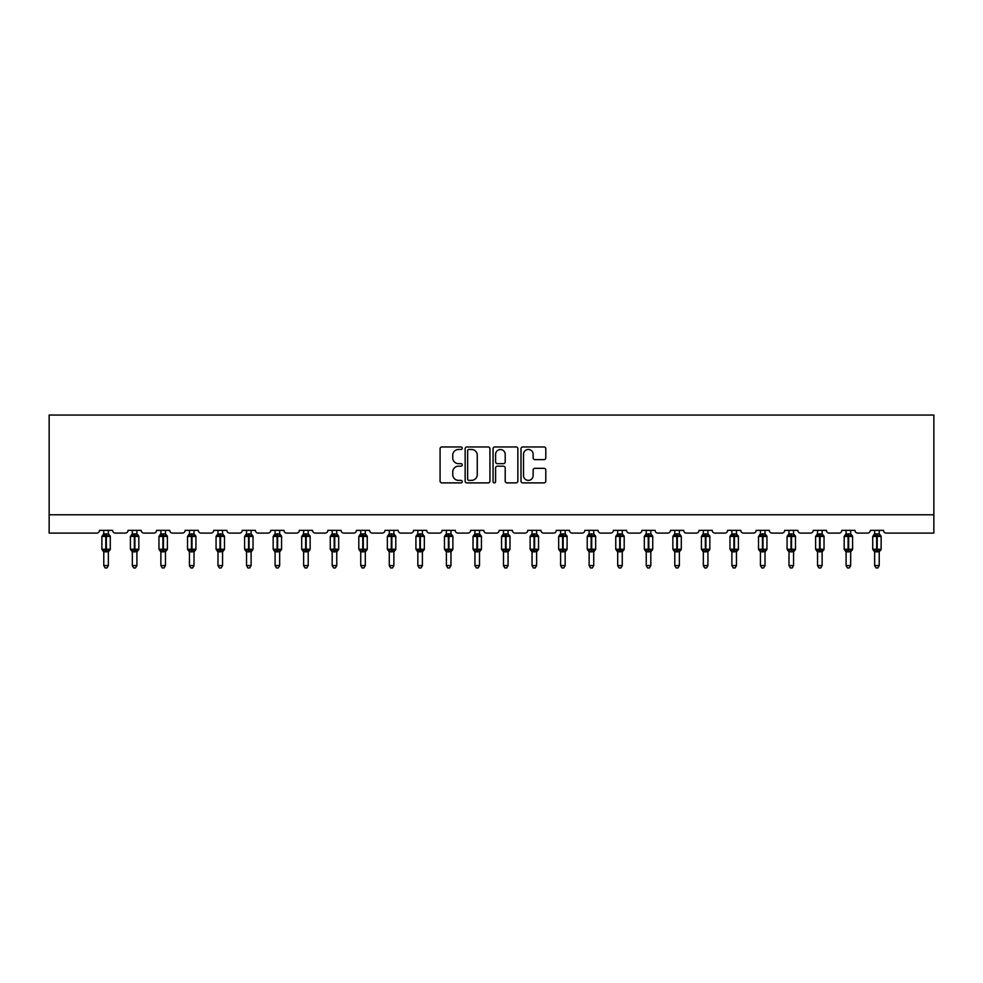 <?xml version="1.0" encoding="UTF-8"?>
<svg xmlns="http://www.w3.org/2000/svg" width="983" height="983" viewBox="0 0 983 983"><rect width="100%" height="100%" fill="white"/><g stroke="black" fill="none" stroke-linecap="round" stroke-linejoin="round"><path stroke-width="1.47" d="M462.219 448.211A1.253 1.253 0 0 0 460.966 446.958L441.871 446.958A1.794 1.794 0 0 0 440.077 448.752L440.077 481.08A1.794 1.794 0 0 0 441.871 482.886L460.966 482.886A1.253 1.253 0 0 0 462.219 481.621A1.253 1.253 0 0 0 460.966 480.368L458.496 480.368A5.751 5.751 0 0 1 452.745 474.617L452.745 471.926A5.751 5.751 0 0 1 458.496 466.175L460.966 466.175A1.253 1.253 0 0 0 462.219 464.922A1.253 1.253 0 0 0 460.966 463.657L458.496 463.657A5.751 5.751 0 0 1 452.745 457.906L452.745 455.215A5.751 5.751 0 0 1 458.496 449.464L460.966 449.464A1.253 1.253 0 0 0 462.219 448.211M544.004 459.614A1.794 1.794 0 0 0 545.798 457.82L545.798 448.752A1.794 1.794 0 0 0 544.004 446.958L522.809 446.958A1.794 1.794 0 0 0 521.002 448.752L521.002 481.08A1.794 1.794 0 0 0 522.809 482.886L544.004 482.886A1.794 1.794 0 0 0 545.798 481.08L545.798 470.132A1.794 1.794 0 0 0 544.004 468.326L534.924 468.326A1.794 1.794 0 0 0 533.13 470.132L533.13 475.563A4.804 4.804 0 0 1 528.326 480.368A4.804 4.804 0 0 1 523.521 475.563L523.521 454.269A4.804 4.804 0 0 1 528.326 449.464A4.804 4.804 0 0 1 533.13 454.269L533.13 457.82A1.794 1.794 0 0 0 534.924 459.614L544.004 459.614M933.85 514.785L933.85 415.047L49.15 415.047L49.15 533.093L96.739 533.093A2.74 2.74 0 0 0 99.48 530.341L112.652 530.341A2.74 2.74 0 0 0 115.404 533.093L125.283 533.093A2.74 2.74 0 0 0 128.036 530.341L141.208 530.341A2.74 2.74 0 0 0 143.948 533.093L153.84 533.093A2.74 2.74 0 0 0 156.58 530.341L169.752 530.341A2.74 2.74 0 0 0 172.504 533.093L182.383 533.093A2.74 2.74 0 0 0 185.136 530.341L198.308 530.341A2.74 2.74 0 0 0 201.048 533.093L210.94 533.093A2.74 2.74 0 0 0 213.68 530.341L226.864 530.341A2.74 2.74 0 0 0 229.604 533.093L239.483 533.093A2.74 2.74 0 0 0 242.236 530.341L255.408 530.341A2.74 2.74 0 0 0 258.16 533.093L268.04 533.093A2.74 2.74 0 0 0 270.78 530.341L283.964 530.341A2.74 2.74 0 0 0 286.704 533.093L296.583 533.093A2.74 2.74 0 0 0 299.336 530.341L312.508 530.341A2.74 2.74 0 0 0 315.26 533.093L325.14 533.093A2.74 2.74 0 0 0 327.88 530.341L341.064 530.341A2.74 2.74 0 0 0 343.804 533.093L353.683 533.093A2.74 2.74 0 0 0 356.436 530.341L369.608 530.341A2.74 2.74 0 0 0 372.36 533.093L382.24 533.093A2.74 2.74 0 0 0 384.98 530.341L398.164 530.341A2.74 2.74 0 0 0 400.904 533.093L410.796 533.093A2.74 2.74 0 0 0 413.536 530.341L426.708 530.341A2.74 2.74 0 0 0 429.46 533.093L439.34 533.093A2.74 2.74 0 0 0 442.08 530.341L455.264 530.341A2.74 2.74 0 0 0 458.004 533.093L467.896 533.093A2.74 2.74 0 0 0 470.636 530.341L483.808 530.341A2.74 2.74 0 0 0 486.56 533.093L496.44 533.093A2.74 2.74 0 0 0 499.192 530.341L512.364 530.341A2.74 2.74 0 0 0 515.104 533.093L524.996 533.093A2.74 2.74 0 0 0 527.736 530.341L540.92 530.341A2.74 2.74 0 0 0 543.66 533.093L553.54 533.093A2.74 2.74 0 0 0 556.292 530.341L569.464 530.341A2.74 2.74 0 0 0 572.204 533.093L582.096 533.093A2.74 2.74 0 0 0 584.836 530.341L598.02 530.341A2.74 2.74 0 0 0 600.76 533.093L610.64 533.093A2.74 2.74 0 0 0 613.392 530.341L626.564 530.341A2.74 2.74 0 0 0 629.317 533.093L639.196 533.093A2.74 2.74 0 0 0 641.936 530.341L655.12 530.341A2.74 2.74 0 0 0 657.86 533.093L667.74 533.093A2.74 2.74 0 0 0 670.492 530.341L683.664 530.341A2.74 2.74 0 0 0 686.417 533.093L696.296 533.093A2.74 2.74 0 0 0 699.036 530.341L712.22 530.341A2.74 2.74 0 0 0 714.96 533.093L724.84 533.093A2.74 2.74 0 0 0 727.592 530.341L740.764 530.341A2.74 2.74 0 0 0 743.517 533.093L753.396 533.093A2.74 2.74 0 0 0 756.136 530.341L769.32 530.341A2.74 2.74 0 0 0 772.06 533.093L781.952 533.093A2.74 2.74 0 0 0 784.692 530.341L797.864 530.341A2.74 2.74 0 0 0 800.617 533.093L810.496 533.093A2.74 2.74 0 0 0 813.248 530.341L826.42 530.341A2.74 2.74 0 0 0 829.16 533.093L839.052 533.093A2.74 2.74 0 0 0 841.792 530.341L854.964 530.341A2.74 2.74 0 0 0 857.717 533.093L867.596 533.093A2.74 2.74 0 0 0 870.348 530.341L883.52 530.341A2.74 2.74 0 0 0 886.261 533.093L933.85 533.093L933.85 514.785L49.15 514.785M489.927 448.752A1.794 1.794 0 0 0 488.133 446.958L466.937 446.958A1.794 1.794 0 0 0 465.143 448.752L465.143 481.08A1.794 1.794 0 0 0 466.937 482.886L488.133 482.886A1.794 1.794 0 0 0 489.927 481.08L489.927 448.752M494.867 446.958L516.063 446.958A1.794 1.794 0 0 1 517.857 448.752L517.857 481.08A1.794 1.794 0 0 1 516.063 482.886L506.995 482.886A1.794 1.794 0 0 1 505.201 481.08L505.201 467.969A1.794 1.794 0 0 0 503.407 466.175L497.386 466.175A1.794 1.794 0 0 0 495.592 467.969L495.592 481.621A1.253 1.253 0 0 1 494.326 482.886A1.253 1.253 0 0 1 493.073 481.621L493.073 448.752A1.794 1.794 0 0 1 494.867 446.958M468.916 449.464A1.253 1.253 0 0 0 467.65 450.73L467.65 479.114A1.253 1.253 0 0 0 468.916 480.368L471.521 480.368A5.751 5.751 0 0 0 477.259 474.617L477.259 455.215A5.751 5.751 0 0 0 471.521 449.464L468.916 449.464M505.201 454.367A4.804 4.804 0 0 0 500.396 449.563A4.804 4.804 0 0 0 495.592 454.367L495.592 461.863A1.794 1.794 0 0 0 497.386 463.657L503.407 463.657A1.794 1.794 0 0 0 505.201 461.863L505.201 454.367M103.78 565.581L108.351 565.581L106.987 567.953L105.156 567.953L103.78 565.581L103.78 551.684A2.015 1.917 180 0 0 102.723 550.013L105.795 550.062L106.348 549.239L106.348 535.612L109.015 536.251L109.678 535.575A0.909 0.909 0 0 1 110.28 536.435L101.863 536.435L101.863 549.239L105.795 549.239L105.795 535.612L102.723 535.661A2.015 1.917 0 0 0 103.78 533.978M108.351 565.581L108.351 551.61L105.795 551.881L105.795 550.062L106.348 549.239L110.28 549.239A0.909 0.909 0 0 1 109.678 550.099L108.351 551.991M108.351 551.696L108.351 551.696A2.015 1.917 180 0 1 109.408 550.013L106.348 550.062L106.348 551.881M105.795 551.881L103.78 551.696M103.78 530.341L103.78 534.064L108.351 533.978A2.015 1.917 0 0 0 109.408 535.661M108.351 530.341L108.351 533.99M103.78 534.064L103.117 536.251L103.78 534.064M109.015 536.251L108.351 534.064M108.351 551.61L109.015 549.423M103.78 551.61L103.117 549.423M132.336 565.581L136.907 565.581L135.531 567.953L133.7 567.953L132.336 565.581L132.336 551.684A2.015 1.917 180 0 0 131.28 550.013L134.339 550.062L134.892 549.239L134.892 535.612L137.571 536.251L138.222 535.575A0.909 0.909 0 0 1 138.824 536.435L130.407 536.435L130.407 549.239L134.339 549.239L134.339 535.612L131.28 535.661A2.015 1.917 0 0 0 132.336 533.978M136.907 565.581L136.907 551.61L134.339 551.881L134.339 550.062L134.892 549.239L138.824 549.239A0.909 0.909 0 0 1 138.222 550.099L136.907 551.991M136.907 551.696L136.907 551.696A2.015 1.917 180 0 1 137.964 550.013L134.892 550.062L134.892 551.881M134.339 551.881L132.336 551.696M132.336 530.341L132.324 534.064L136.907 533.978A2.015 1.917 0 0 0 137.964 535.661M136.907 530.341L136.907 533.99M132.324 534.064L131.673 536.251L132.324 534.064M137.571 536.251L136.907 534.064M136.907 551.61L137.571 549.423M132.324 551.61L131.673 549.423M160.88 565.581L165.451 565.581L164.087 567.953L162.256 567.953L160.88 565.581L160.88 551.684A2.015 1.917 180 0 0 159.824 550.013L162.895 550.062L163.448 549.239L163.448 535.612L166.115 536.251L166.778 535.575A0.909 0.909 0 0 1 167.38 536.435L158.963 536.435L158.963 549.239L162.895 549.239L162.895 535.612L159.824 535.661A2.015 1.917 0 0 0 160.88 533.978M165.451 565.581L165.463 551.61L162.895 551.881L162.895 550.062L163.448 549.239L167.38 549.239A0.909 0.909 0 0 1 166.778 550.099L165.451 551.991M165.451 551.696L165.451 551.696A2.015 1.917 180 0 1 166.508 550.013L163.448 550.062L163.448 551.881M162.895 551.881L160.88 551.696M160.88 530.341L160.88 534.064L165.451 533.978A2.015 1.917 0 0 0 166.508 535.661M165.451 530.341L165.451 533.99M160.88 534.064L160.217 536.251L160.88 534.064M166.115 536.251L165.463 534.064M165.463 551.61L166.115 549.423M160.88 551.61L160.217 549.423M189.436 565.581L194.007 565.581L192.631 567.953L190.8 567.953L189.436 565.581L189.436 551.684A2.015 1.917 180 0 0 188.38 550.013L191.439 550.062L191.992 549.239L191.992 535.612L194.671 536.251L195.334 535.575A0.909 0.909 0 0 1 195.924 536.435L187.507 536.435L187.507 549.239L191.439 549.239L191.439 535.612L188.38 535.661A2.015 1.917 0 0 0 189.436 533.978M194.007 565.581L194.007 551.61L191.439 551.881L191.439 550.062L191.992 549.239L195.924 549.239A0.909 0.909 0 0 1 195.334 550.099L194.007 551.991M194.007 551.696L194.007 551.696A2.015 1.917 180 0 1 195.064 550.013L191.992 550.062L191.992 551.881M191.439 551.881L189.436 551.696M189.436 530.341L189.436 534.064L194.007 533.978A2.015 1.917 0 0 0 195.064 535.661M194.007 530.341L194.007 533.99M189.436 534.064L188.773 536.251L189.436 534.064M194.671 536.251L194.007 534.064M194.007 551.61L194.671 549.423M189.436 551.61L188.773 549.423M217.98 565.581L222.563 565.581L221.187 567.953L219.356 567.953L217.98 565.581L217.98 551.684A2.015 1.917 180 0 0 216.924 550.013L219.995 550.062L220.548 549.239L220.548 535.612L223.227 536.251L223.878 535.575A0.909 0.909 0 0 1 224.48 536.435L216.063 536.435L216.063 549.239L219.995 549.239L219.995 535.612L216.924 535.661A2.015 1.917 0 0 0 217.98 533.978M222.563 565.581L222.563 551.61L219.995 551.881L219.995 550.062L220.548 549.239L224.48 549.239A0.909 0.909 0 0 1 223.878 550.099L222.563 551.991M222.563 551.696L222.563 551.696A2.015 1.917 180 0 1 223.62 550.013L220.548 550.062L220.548 551.881M219.995 551.881L217.98 551.696M217.98 530.341L217.98 534.064L222.563 533.978A2.015 1.917 0 0 0 223.62 535.661M222.563 530.341L222.563 533.99M217.98 534.064L217.317 536.251L217.98 534.064M223.227 536.251L222.563 534.064M222.563 551.61L223.227 549.423M217.98 551.61L217.317 549.423M246.536 565.581L251.107 565.581L249.731 567.953L247.913 567.953L246.536 565.581L246.536 551.684A2.015 1.917 180 0 0 245.48 550.013L248.552 550.062L249.092 549.239L249.092 535.612L251.771 536.251L252.434 535.575A0.909 0.909 0 0 1 253.024 536.435L244.607 536.435L244.607 549.239L248.552 549.239L248.552 535.612L245.48 535.661A2.015 1.917 0 0 0 246.536 533.978M251.107 565.581L251.107 551.61L248.552 551.881L248.552 550.062L249.092 549.239L253.024 549.239A0.909 0.909 0 0 1 252.434 550.099L251.107 551.991M251.107 551.696L251.107 551.696A2.015 1.917 180 0 1 252.164 550.013L249.092 550.062L249.092 551.881M248.552 551.881L246.536 551.696M246.536 530.341L246.536 534.064L251.107 533.978A2.015 1.917 0 0 0 252.164 535.661M251.107 530.341L251.107 533.99M246.536 534.064L245.873 536.251L246.536 534.064M251.771 536.251L251.107 534.064M251.107 551.61L251.771 549.423M246.536 551.61L245.873 549.423M275.08 565.581L279.663 565.581L278.287 567.953L276.456 567.953L275.08 565.581L275.08 551.684A2.015 1.917 180 0 0 274.024 550.013L277.095 550.062L277.648 549.239L277.648 535.612L280.327 536.251L280.978 535.575A0.909 0.909 0 0 1 281.58 536.435L273.163 536.435L273.163 549.239L277.095 549.239L277.095 535.612L274.024 535.661A2.015 1.917 0 0 0 275.08 533.978M279.663 565.581L279.663 551.61L277.095 551.881L277.095 550.062L277.648 549.239L281.58 549.239A0.909 0.909 0 0 1 280.978 550.099L279.663 551.991M279.663 551.696L279.663 551.696A2.015 1.917 180 0 1 280.72 550.013L277.648 550.062L277.648 551.881M277.095 551.881L275.08 551.696M275.08 530.341L275.08 534.064L279.663 533.978A2.015 1.917 0 0 0 280.72 535.661M279.663 530.341L279.663 533.99M275.08 534.064L274.417 536.251L275.08 534.064M280.327 536.251L279.663 534.064M279.663 551.61L280.327 549.423M275.08 551.61L274.417 549.423M303.636 565.581L308.207 565.581L306.831 567.953L305.013 567.953L303.636 565.581L303.636 551.684A2.015 1.917 180 0 0 302.58 550.013L305.652 550.062L306.192 549.239L306.192 535.612L308.871 536.251L309.534 535.575A0.909 0.909 0 0 1 310.137 536.435L301.707 536.435L301.707 549.239L305.652 549.239L305.652 535.612L302.58 535.661A2.015 1.917 0 0 0 303.636 533.978M308.207 565.581L308.207 551.61L305.652 551.881L305.652 550.062L306.192 549.239L310.137 549.239A0.909 0.909 0 0 1 309.534 550.099L308.207 551.991M308.207 551.696L308.207 551.696A2.015 1.917 180 0 1 309.264 550.013L306.192 550.062L306.192 551.881M305.652 551.881L303.636 551.696M303.636 530.341L303.636 534.064L308.207 533.978A2.015 1.917 0 0 0 309.264 535.661M308.207 530.341L308.207 533.99M303.636 534.064L302.973 536.251L303.636 534.064M308.871 536.251L308.207 534.064M308.207 551.61L308.871 549.423M303.636 551.61L302.973 549.423M332.18 565.581L336.764 565.581L335.387 567.953L333.556 567.953L332.18 565.581L332.18 551.684A2.015 1.917 180 0 0 331.124 550.013L334.195 550.062L334.748 549.239L334.748 535.612L337.427 536.251L338.078 535.575A0.909 0.909 0 0 1 338.68 536.435L330.263 536.435L330.263 549.239L334.195 549.239L334.195 535.612L331.124 535.661A2.015 1.917 0 0 0 332.18 533.978M336.764 565.581L336.764 551.61L334.195 551.881L334.195 550.062L334.748 549.239L338.68 549.239A0.909 0.909 0 0 1 338.078 550.099L336.764 551.991M336.764 551.696L336.764 551.696A2.015 1.917 180 0 1 337.82 550.013L334.748 550.062L334.748 551.881M334.195 551.881L332.18 551.696M332.18 530.341L332.18 534.064L336.764 533.978A2.015 1.917 0 0 0 337.82 535.661M336.764 530.341L336.764 533.99M332.18 534.064L331.517 536.251L332.18 534.064M337.427 536.251L336.764 534.064M336.764 551.61L337.427 549.423M332.18 551.61L331.517 549.423M360.736 565.581L365.307 565.581L363.931 567.953L362.113 567.953L360.736 565.581L360.736 551.684A2.015 1.917 180 0 0 359.68 550.013L362.752 550.062L363.292 549.239L363.292 535.612L365.971 536.251L366.634 535.575A0.909 0.909 0 0 1 367.237 536.435L358.807 536.435L358.807 549.239L362.752 549.239L362.752 535.612L359.68 535.661A2.015 1.917 0 0 0 360.736 533.978M365.307 565.581L365.307 551.61L362.752 551.881L362.752 550.062L363.292 549.239L367.237 549.239A0.909 0.909 0 0 1 366.634 550.099L365.307 551.991M365.307 551.696L365.307 551.696A2.015 1.917 180 0 1 366.364 550.013L363.292 550.062L363.292 551.881M362.752 551.881L360.736 551.696M360.736 530.341L360.736 534.064L365.307 533.978A2.015 1.917 0 0 0 366.364 535.661M365.307 530.341L365.307 533.99M360.736 534.064L360.073 536.251L360.736 534.064M365.971 536.251L365.307 534.064M365.307 551.61L365.971 549.423M360.736 551.61L360.073 549.423M389.28 565.581L393.864 565.581L392.487 567.953L390.656 567.953L389.28 565.581L389.28 551.684A2.015 1.917 180 0 0 388.224 550.013L391.295 550.062L391.848 549.239L391.848 535.612L394.527 536.251L395.178 535.575A0.909 0.909 0 0 1 395.78 536.435L387.363 536.435L387.363 549.239L391.295 549.239L391.295 535.612L388.224 535.661A2.015 1.917 0 0 0 389.28 533.978M393.864 565.581L393.864 551.61L391.295 551.881L391.295 550.062L391.848 549.239L395.78 549.239A0.909 0.909 0 0 1 395.178 550.099L393.864 551.991M393.864 551.696L393.864 551.696A2.015 1.917 180 0 1 394.92 550.013L391.848 550.062L391.848 551.881M391.295 551.881L389.28 551.696M389.28 530.341L389.28 534.064L393.864 533.978A2.015 1.917 0 0 0 394.92 535.661M393.864 530.341L393.864 533.99M389.28 534.064L388.617 536.251L389.28 534.064M394.527 536.251L393.864 534.064M393.864 551.61L394.527 549.423M389.28 551.61L388.617 549.423M417.836 565.581L422.407 565.581L421.043 567.953L419.213 567.953L417.836 565.581L417.836 551.684A2.015 1.917 180 0 0 416.78 550.013L419.852 550.062L420.392 549.239L420.392 535.612L423.071 536.251L423.734 535.575A0.909 0.909 0 0 1 424.337 536.435L415.92 536.435L415.92 549.239L419.852 549.239L419.852 535.612L416.78 535.661A2.015 1.917 0 0 0 417.836 533.978M422.407 565.581L422.407 551.61L419.852 551.881L419.852 550.062L420.392 549.239L424.337 549.239A0.909 0.909 0 0 1 423.734 550.099L422.407 551.991M422.407 551.696L422.407 551.696A2.015 1.917 180 0 1 423.464 550.013L420.392 550.062L420.392 551.881M419.852 551.881L417.836 551.696M417.836 530.341L417.836 534.064L422.407 533.978A2.015 1.917 0 0 0 423.464 535.661M422.407 530.341L422.407 533.99M417.836 534.064L417.173 536.251L417.836 534.064M423.071 536.251L422.407 534.064M422.407 551.61L423.071 549.423M417.836 551.61L417.173 549.423M446.393 565.581L450.964 565.581L449.587 567.953L447.756 567.953L446.393 565.581L446.393 551.684A2.015 1.917 180 0 0 445.324 550.013L448.395 550.062L448.948 549.239L448.948 535.612L451.627 536.251L452.278 535.575A0.909 0.909 0 0 1 452.88 536.435L444.463 536.435L444.463 549.239L448.395 549.239L448.395 535.612L445.324 535.661A2.015 1.917 0 0 0 446.393 533.978M450.964 565.581L450.964 551.61L448.395 551.881L448.395 550.062L448.948 549.239L452.88 549.239A0.909 0.909 0 0 1 452.278 550.099L450.964 551.991M450.964 551.696L450.964 551.696A2.015 1.917 180 0 1 452.02 550.013L448.948 550.062L448.948 551.881M448.395 551.881L446.393 551.696M446.393 530.341L446.38 534.064L450.964 533.978A2.015 1.917 0 0 0 452.02 535.661M450.964 530.341L450.964 533.99M446.38 534.064L445.717 536.251L446.38 534.064M451.627 536.251L450.964 534.064M450.964 551.61L451.627 549.423M446.38 551.61L445.717 549.423M474.936 565.581L479.507 565.581L478.143 567.953L476.313 567.953L474.936 565.581L474.936 551.684A2.015 1.917 180 0 0 473.88 550.013L476.952 550.062L477.505 549.239L477.505 535.612L480.171 536.251L480.834 535.575A0.909 0.909 0 0 1 481.437 536.435L473.02 536.435L473.02 549.239L476.952 549.239L476.952 535.612L473.88 535.661A2.015 1.917 0 0 0 474.936 533.978M479.507 565.581L479.52 551.61L476.952 551.881L476.952 550.062L477.505 549.239L481.437 549.239A0.909 0.909 0 0 1 480.834 550.099L479.507 551.991M479.507 551.696L479.507 551.696A2.015 1.917 180 0 1 480.564 550.013L477.505 550.062L477.505 551.881M476.952 551.881L474.936 551.696M474.936 530.341L474.936 534.064L479.507 533.978A2.015 1.917 0 0 0 480.564 535.661M479.507 530.341L479.507 533.99M474.936 534.064L474.273 536.251L474.936 534.064M480.171 536.251L479.52 534.064M479.52 551.61L480.171 549.423M474.936 551.61L474.273 549.423M503.493 565.581L508.064 565.581L506.687 567.953L504.857 567.953L503.493 565.581L503.493 551.684A2.015 1.917 180 0 0 502.436 550.013L505.495 550.062L506.048 549.239L506.048 535.612L508.727 536.251L509.378 535.575A0.909 0.909 0 0 1 509.98 536.435L501.563 536.435L501.563 549.239L505.495 549.239L505.495 535.612L502.436 535.661A2.015 1.917 0 0 0 503.493 533.978M508.064 565.581L508.064 551.61L505.495 551.881L505.495 550.062L506.048 549.239L509.98 549.239A0.909 0.909 0 0 1 509.378 550.099L508.064 551.991M508.064 551.696L508.064 551.696A2.015 1.917 180 0 1 509.12 550.013L506.048 550.062L506.048 551.881M505.495 551.881L503.493 551.696M503.493 530.341L503.48 534.064L508.064 533.978A2.015 1.917 0 0 0 509.12 535.661M508.064 530.341L508.064 533.99M503.48 534.064L502.829 536.251L503.48 534.064M508.727 536.251L508.064 534.064M508.064 551.61L508.727 549.423M503.48 551.61L502.829 549.423M532.036 565.581L536.607 565.581L535.244 567.953L533.413 567.953L532.036 565.581L532.036 551.684A2.015 1.917 180 0 0 530.98 550.013L534.052 550.062L534.605 549.239L534.605 535.612L537.283 536.251L537.934 535.575A0.909 0.909 0 0 1 538.537 536.435L530.12 536.435L530.12 549.239L534.052 549.239L534.052 535.612L530.98 535.661A2.015 1.917 0 0 0 532.036 533.978M536.607 565.581L536.62 551.61L534.052 551.881L534.052 550.062L534.605 549.239L538.537 549.239A0.909 0.909 0 0 1 537.934 550.099L536.607 551.991M536.607 551.696L536.607 551.696A2.015 1.917 180 0 1 537.676 550.013L534.605 550.062L534.605 551.881M534.052 551.881L532.036 551.696M532.036 530.341L532.036 534.064L536.607 533.978A2.015 1.917 0 0 0 537.676 535.661M536.607 530.341L536.607 533.99M532.036 534.064L531.373 536.251L532.036 534.064M537.283 536.251L536.62 534.064M536.62 551.61L537.283 549.423M532.036 551.61L531.373 549.423M560.593 565.581L565.164 565.581L563.787 567.953L561.957 567.953L560.593 565.581L560.593 551.684A2.015 1.917 180 0 0 559.536 550.013L562.608 550.062L563.148 549.239L563.148 535.612L565.827 536.251L566.491 535.575A0.909 0.909 0 0 1 567.08 536.435L558.663 536.435L558.663 549.239L562.608 549.239L562.608 535.612L559.536 535.661A2.015 1.917 0 0 0 560.593 533.978M565.164 565.581L565.164 551.61L562.608 551.881L562.608 550.062L563.148 549.239L567.08 549.239A0.909 0.909 0 0 1 566.491 550.099L565.164 551.991M565.164 551.696L565.164 551.696A2.015 1.917 180 0 1 566.22 550.013L563.148 550.062L563.148 551.881M562.608 551.881L560.593 551.696M560.593 530.341L560.593 534.064L565.164 533.978A2.015 1.917 0 0 0 566.22 535.661M565.164 530.341L565.164 533.99M560.593 534.064L559.929 536.251L560.593 534.064M565.827 536.251L565.164 534.064M565.164 551.61L565.827 549.423M560.593 551.61L559.929 549.423M589.136 565.581L593.72 565.581L592.344 567.953L590.513 567.953L589.136 565.581L589.136 551.684A2.015 1.917 180 0 0 588.08 550.013L591.152 550.062L591.705 549.239L591.705 535.612L594.383 536.251L595.034 535.575A0.909 0.909 0 0 1 595.637 536.435L587.22 536.435L587.22 549.239L591.152 549.239L591.152 535.612L588.08 535.661A2.015 1.917 0 0 0 589.136 533.978M593.72 565.581L593.72 551.61L591.152 551.881L591.152 550.062L591.705 549.239L595.637 549.239A0.909 0.909 0 0 1 595.034 550.099L593.72 551.991M593.72 551.696L593.72 551.696A2.015 1.917 180 0 1 594.776 550.013L591.705 550.062L591.705 551.881M591.152 551.881L589.136 551.696M589.136 530.341L589.136 534.064L593.72 533.978A2.015 1.917 0 0 0 594.776 535.661M593.72 530.341L593.72 533.99M589.136 534.064L588.473 536.251L589.136 534.064M594.383 536.251L593.72 534.064M593.72 551.61L594.383 549.423M589.136 551.61L588.473 549.423M617.693 565.581L622.264 565.581L620.887 567.953L619.069 567.953L617.693 565.581L617.693 551.684A2.015 1.917 180 0 0 616.636 550.013L619.708 550.062L620.248 549.239L620.248 535.612L622.927 536.251L623.591 535.575A0.909 0.909 0 0 1 624.193 536.435L615.763 536.435L615.763 549.239L619.708 549.239L619.708 535.612L616.636 535.661A2.015 1.917 0 0 0 617.693 533.978M622.264 565.581L622.264 551.61L619.708 551.881L619.708 550.062L620.248 549.239L624.193 549.239A0.909 0.909 0 0 1 623.591 550.099L622.264 551.991M622.264 551.696L622.264 551.696A2.015 1.917 180 0 1 623.32 550.013L620.248 550.062L620.248 551.881M619.708 551.881L617.693 551.696M617.693 530.341L617.693 534.064L622.264 533.978A2.015 1.917 0 0 0 623.32 535.661M622.264 530.341L622.264 533.99M617.693 534.064L617.029 536.251L617.693 534.064M622.927 536.251L622.264 534.064M622.264 551.61L622.927 549.423M617.693 551.61L617.029 549.423M646.236 565.581L650.82 565.581L649.444 567.953L647.613 567.953L646.236 565.581L646.236 551.684A2.015 1.917 180 0 0 645.18 550.013L648.252 550.062L648.805 549.239L648.805 535.612L651.483 536.251L652.134 535.575A0.909 0.909 0 0 1 652.737 536.435L644.32 536.435L644.32 549.239L648.252 549.239L648.252 535.612L645.18 535.661A2.015 1.917 0 0 0 646.236 533.978M650.82 565.581L650.82 551.61L648.252 551.881L648.252 550.062L648.805 549.239L652.737 549.239A0.909 0.909 0 0 1 652.134 550.099L650.82 551.991M650.82 551.696L650.82 551.696A2.015 1.917 180 0 1 651.876 550.013L648.805 550.062L648.805 551.881M648.252 551.881L646.236 551.696M646.236 530.341L646.236 534.064L650.82 533.978A2.015 1.917 0 0 0 651.876 535.661M650.82 530.341L650.82 533.99M646.236 534.064L645.573 536.251L646.236 534.064M651.483 536.251L650.82 534.064M650.82 551.61L651.483 549.423M646.236 551.61L645.573 549.423M674.793 565.581L679.364 565.581L677.987 567.953L676.169 567.953L674.793 565.581L674.793 551.684A2.015 1.917 180 0 0 673.736 550.013L676.808 550.062L677.348 549.239L677.348 535.612L680.027 536.251L680.691 535.575A0.909 0.909 0 0 1 681.293 536.435L672.864 536.435L672.864 549.239L676.808 549.239L676.808 535.612L673.736 535.661A2.015 1.917 0 0 0 674.793 533.978M679.364 565.581L679.364 551.61L676.808 551.881L676.808 550.062L677.348 549.239L681.293 549.239A0.909 0.909 0 0 1 680.691 550.099L679.364 551.991M679.364 551.696L679.364 551.696A2.015 1.917 180 0 1 680.42 550.013L677.348 550.062L677.348 551.881M676.808 551.881L674.793 551.696M674.793 530.341L674.793 534.064L679.364 533.978A2.015 1.917 0 0 0 680.42 535.661M679.364 530.341L679.364 533.99M674.793 534.064L674.129 536.251L674.793 534.064M680.027 536.251L679.364 534.064M679.364 551.61L680.027 549.423M674.793 551.61L674.129 549.423M703.337 565.581L707.92 565.581L706.544 567.953L704.713 567.953L703.337 565.581L703.337 551.684A2.015 1.917 180 0 0 702.28 550.013L705.352 550.062L705.905 549.239L705.905 535.612L708.583 536.251L709.235 535.575A0.909 0.909 0 0 1 709.837 536.435L701.42 536.435L701.42 549.239L705.352 549.239L705.352 535.612L702.28 535.661A2.015 1.917 0 0 0 703.337 533.978M707.92 565.581L707.92 551.61L705.352 551.881L705.352 550.062L705.905 549.239L709.837 549.239A0.909 0.909 0 0 1 709.235 550.099L707.92 551.991M707.92 551.696L707.92 551.696A2.015 1.917 180 0 1 708.976 550.013L705.905 550.062L705.905 551.881M705.352 551.881L703.337 551.696M703.337 530.341L703.337 534.064L707.92 533.978A2.015 1.917 0 0 0 708.976 535.661M707.92 530.341L707.92 533.99M703.337 534.064L702.673 536.251L703.337 534.064M708.583 536.251L707.92 534.064M707.92 551.61L708.583 549.423M703.337 551.61L702.673 549.423M731.893 565.581L736.464 565.581L735.087 567.953L733.269 567.953L731.893 565.581L731.893 551.684A2.015 1.917 180 0 0 730.836 550.013L733.908 550.062L734.448 549.239L734.448 535.612L737.127 536.251L737.791 535.575A0.909 0.909 0 0 1 738.393 536.435L729.976 536.435L729.976 549.239L733.908 549.239L733.908 535.612L730.836 535.661A2.015 1.917 0 0 0 731.893 533.978M736.464 565.581L736.464 551.61L733.908 551.881L733.908 550.062L734.448 549.239L738.393 549.239A0.909 0.909 0 0 1 737.791 550.099L736.464 551.991M736.464 551.696L736.464 551.696A2.015 1.917 180 0 1 737.52 550.013L734.448 550.062L734.448 551.881M733.908 551.881L731.893 551.696M731.893 530.341L731.893 534.064L736.464 533.978A2.015 1.917 0 0 0 737.52 535.661M736.464 530.341L736.464 533.99M731.893 534.064L731.229 536.251L731.893 534.064M737.127 536.251L736.464 534.064M736.464 551.61L737.127 549.423M731.893 551.61L731.229 549.423M760.437 565.581L765.02 565.581L763.644 567.953L761.813 567.953L760.437 565.581L760.437 551.684A2.015 1.917 180 0 0 759.38 550.013L762.452 550.062L763.005 549.239L763.005 535.612L765.683 536.251L766.335 535.575A0.909 0.909 0 0 1 766.937 536.435L758.52 536.435L758.52 549.239L762.452 549.239L762.452 535.612L759.38 535.661A2.015 1.917 0 0 0 760.437 533.978M765.02 565.581L765.02 551.61L762.452 551.881L762.452 550.062L763.005 549.239L766.937 549.239A0.909 0.909 0 0 1 766.335 550.099L765.02 551.991M765.02 551.696L765.02 551.696A2.015 1.917 180 0 1 766.076 550.013L763.005 550.062L763.005 551.881M762.452 551.881L760.437 551.696M760.437 530.341L760.437 534.064L765.02 533.978A2.015 1.917 0 0 0 766.076 535.661M765.02 530.341L765.02 533.99M760.437 534.064L759.773 536.251L760.437 534.064M765.683 536.251L765.02 534.064M765.02 551.61L765.683 549.423M760.437 551.61L759.773 549.423M788.993 565.581L793.564 565.581L792.2 567.953L790.369 567.953L788.993 565.581L788.993 551.684A2.015 1.917 180 0 0 787.936 550.013L791.008 550.062L791.561 549.239L791.561 535.612L794.227 536.251L794.891 535.575A0.909 0.909 0 0 1 795.493 536.435L787.076 536.435L787.076 549.239L791.008 549.239L791.008 535.612L787.936 535.661A2.015 1.917 0 0 0 788.993 533.978M793.564 565.581L793.564 551.61L791.008 551.881L791.008 550.062L791.561 549.239L795.493 549.239A0.909 0.909 0 0 1 794.891 550.099L793.564 551.991M793.564 551.696L793.564 551.696A2.015 1.917 180 0 1 794.62 550.013L791.561 550.062L791.561 551.881M791.008 551.881L788.993 551.696M788.993 530.341L788.993 534.064L793.564 533.978A2.015 1.917 0 0 0 794.62 535.661M793.564 530.341L793.564 533.99M788.993 534.064L788.329 536.251L788.993 534.064M794.227 536.251L793.564 534.064M793.564 551.61L794.227 549.423M788.993 551.61L788.329 549.423M817.549 565.581L822.12 565.581L820.744 567.953L818.913 567.953L817.549 565.581L817.549 551.684A2.015 1.917 180 0 0 816.492 550.013L819.552 550.062L820.105 549.239L820.105 535.612L822.783 536.251L823.435 535.575A0.909 0.909 0 0 1 824.037 536.435L815.62 536.435L815.62 549.239L819.552 549.239L819.552 535.612L816.492 535.661A2.015 1.917 0 0 0 817.549 533.978M822.12 565.581L822.12 551.61L819.552 551.881L819.552 550.062L820.105 549.239L824.037 549.239A0.909 0.909 0 0 1 823.435 550.099L822.12 551.991M822.12 551.696L822.12 551.696A2.015 1.917 180 0 1 823.176 550.013L820.105 550.062L820.105 551.881M819.552 551.881L817.549 551.696M817.549 530.341L817.537 534.064L822.12 533.978A2.015 1.917 0 0 0 823.176 535.661M822.12 530.341L822.12 533.99M817.537 534.064L816.885 536.251L817.537 534.064M822.783 536.251L822.12 534.064M822.12 551.61L822.783 549.423M817.537 551.61L816.885 549.423M846.093 565.581L850.664 565.581L849.3 567.953L847.469 567.953L846.093 565.581L846.093 551.684A2.015 1.917 180 0 0 845.036 550.013L848.108 550.062L848.661 549.239L848.661 535.612L851.327 536.251L851.991 535.575A0.909 0.909 0 0 1 852.593 536.435L844.176 536.435L844.176 549.239L848.108 549.239L848.108 535.612L845.036 535.661A2.015 1.917 0 0 0 846.093 533.978M850.664 565.581L850.676 551.61L848.108 551.881L848.108 550.062L848.661 549.239L852.593 549.239A0.909 0.909 0 0 1 851.991 550.099L850.664 551.991M850.664 551.696L850.664 551.696A2.015 1.917 180 0 1 851.72 550.013L848.661 550.062L848.661 551.881M848.108 551.881L846.093 551.696M846.093 530.341L846.093 534.064L850.664 533.978A2.015 1.917 0 0 0 851.72 535.661M850.664 530.341L850.664 533.99M846.093 534.064L845.429 536.251L846.093 534.064M851.327 536.251L850.676 534.064M850.676 551.61L851.327 549.423M846.093 551.61L845.429 549.423M874.649 565.581L879.22 565.581L877.844 567.953L876.013 567.953L874.649 565.581L874.649 551.684A2.015 1.917 180 0 0 873.592 550.013L876.652 550.062L877.205 549.239L877.205 535.612L879.883 536.251L880.547 535.575A0.909 0.909 0 0 1 881.137 536.435L872.72 536.435L872.72 549.239L876.652 549.239L876.652 535.612L873.592 535.661A2.015 1.917 0 0 0 874.649 533.978M879.22 565.581L879.22 551.61L876.652 551.881L876.652 550.062L877.205 549.239L881.137 549.239A0.909 0.909 0 0 1 880.547 550.099L879.22 551.991M879.22 551.696L879.22 551.696A2.015 1.917 180 0 1 880.276 550.013L877.205 550.062L877.205 551.881M876.652 551.881L874.649 551.696M874.649 530.341L874.649 534.064L879.22 533.978A2.015 1.917 0 0 0 880.276 535.661M879.22 530.341L879.22 533.99M874.649 534.064L873.985 536.251L874.649 534.064M879.883 536.251L879.22 534.064M879.22 551.61L879.883 549.423M874.649 551.61L873.985 549.423M106.348 533.794L106.348 535.612L105.795 533.794M134.892 533.794L134.892 535.612L134.339 533.794M163.448 533.794L163.448 535.612L162.895 533.794M191.992 533.794L191.992 535.612L191.439 533.794M220.548 533.794L220.548 535.612L219.995 533.794M249.092 533.794L249.092 535.612L248.552 533.794M277.648 533.794L277.648 535.612L277.095 533.794M306.192 533.794L306.192 535.612L305.652 533.794M334.748 533.794L334.748 535.612L334.195 533.794M363.292 533.794L363.292 535.612L362.752 533.794M391.848 533.794L391.848 535.612L391.295 533.794M420.392 533.794L420.392 535.612L419.852 533.794M448.948 533.794L448.948 535.612L448.395 533.794M477.505 533.794L477.505 535.612L476.952 533.794M506.048 533.794L506.048 535.612L505.495 533.794M534.605 533.794L534.605 535.612L534.052 533.794M563.148 533.794L563.148 535.612L562.608 533.794M591.705 533.794L591.705 535.612L591.152 533.794M620.248 533.794L620.248 535.612L619.708 533.794M648.805 533.794L648.805 535.612L648.252 533.794M677.348 533.794L677.348 535.612L676.808 533.794M705.905 533.794L705.905 535.612L705.352 533.794M734.448 533.794L734.448 535.612L733.908 533.794M763.005 533.794L763.005 535.612L762.452 533.794M791.561 533.794L791.561 535.612L791.008 533.794M820.105 533.794L820.105 535.612L819.552 533.794M848.661 533.794L848.661 535.612L848.108 533.794M877.205 533.794L877.205 535.612L876.652 533.794M110.28 549.239L110.28 536.435M103.78 551.991L101.863 549.239M103.78 533.683L101.863 536.435M109.678 535.575L108.351 533.683M138.824 549.239L138.824 536.435M132.336 551.991L130.407 549.239M132.336 533.683L130.407 536.435M138.222 535.575L136.907 533.683M167.38 549.239L167.38 536.435M160.88 551.991L158.963 549.239M160.88 533.683L158.963 536.435M166.778 535.575L165.451 533.683M195.924 549.239L195.924 536.435M189.436 551.991L187.507 549.239M189.436 533.683L187.507 536.435M195.334 535.575L194.007 533.683M224.48 549.239L224.48 536.435M217.98 551.991L216.063 549.239M217.98 533.683L216.063 536.435M223.878 535.575L222.563 533.683M253.024 549.239L253.024 536.435M246.536 551.991L244.607 549.239M246.536 533.683L244.607 536.435M252.434 535.575L251.107 533.683M281.58 549.239L281.58 536.435M275.08 551.991L273.163 549.239M275.08 533.683L273.163 536.435M280.978 535.575L279.663 533.683M310.137 549.239L310.137 536.435M303.636 551.991L301.707 549.239M303.636 533.683L301.707 536.435M309.534 535.575L308.207 533.683M338.68 549.239L338.68 536.435M332.18 551.991L330.263 549.239M332.18 533.683L330.263 536.435M338.078 535.575L336.764 533.683M367.237 549.239L367.237 536.435M360.736 551.991L358.807 549.239M360.736 533.683L358.807 536.435M366.634 535.575L365.307 533.683M395.78 549.239L395.78 536.435M389.28 551.991L387.363 549.239M389.28 533.683L387.363 536.435M395.178 535.575L393.864 533.683M424.337 549.239L424.337 536.435M417.836 551.991L415.92 549.239M417.836 533.683L415.92 536.435M423.734 535.575L422.407 533.683M452.88 549.239L452.88 536.435M446.393 551.991L444.463 549.239M446.393 533.683L444.463 536.435M452.278 535.575L450.964 533.683M481.437 549.239L481.437 536.435M474.936 551.991L473.02 549.239M474.936 533.683L473.02 536.435M480.834 535.575L479.507 533.683M509.98 549.239L509.98 536.435M503.493 551.991L501.563 549.239M503.493 533.683L501.563 536.435M509.378 535.575L508.064 533.683M538.537 549.239L538.537 536.435M532.036 551.991L530.12 549.239M532.036 533.683L530.12 536.435M537.934 535.575L536.607 533.683M567.08 549.239L567.08 536.435M560.593 551.991L558.663 549.239M560.593 533.683L558.663 536.435M566.491 535.575L565.164 533.683M595.637 549.239L595.637 536.435M589.136 551.991L587.22 549.239M589.136 533.683L587.22 536.435M595.034 535.575L593.72 533.683M624.193 549.239L624.193 536.435M617.693 551.991L615.763 549.239M617.693 533.683L615.763 536.435M623.591 535.575L622.264 533.683M652.737 549.239L652.737 536.435M646.236 551.991L644.32 549.239M646.236 533.683L644.32 536.435M652.134 535.575L650.82 533.683M681.293 549.239L681.293 536.435M674.793 551.991L672.864 549.239M674.793 533.683L672.864 536.435M680.691 535.575L679.364 533.683M709.837 549.239L709.837 536.435M703.337 551.991L701.42 549.239M703.337 533.683L701.42 536.435M709.235 535.575L707.92 533.683M738.393 549.239L738.393 536.435M731.893 551.991L729.976 549.239M731.893 533.683L729.976 536.435M737.791 535.575L736.464 533.683M766.937 549.239L766.937 536.435M760.437 551.991L758.52 549.239M760.437 533.683L758.52 536.435M766.335 535.575L765.02 533.683M795.493 549.239L795.493 536.435M788.993 551.991L787.076 549.239M788.993 533.683L787.076 536.435M794.891 535.575L793.564 533.683M824.037 549.239L824.037 536.435M817.549 551.991L815.62 549.239M817.549 533.683L815.62 536.435M823.435 535.575L822.12 533.683M852.593 549.239L852.593 536.435M846.093 551.991L844.176 549.239M846.093 533.683L844.176 536.435M851.991 535.575L850.664 533.683M881.137 549.239L881.137 536.435M874.649 551.991L872.72 549.239M874.649 533.683L872.72 536.435M880.547 535.575L879.22 533.683"/></g></svg>
